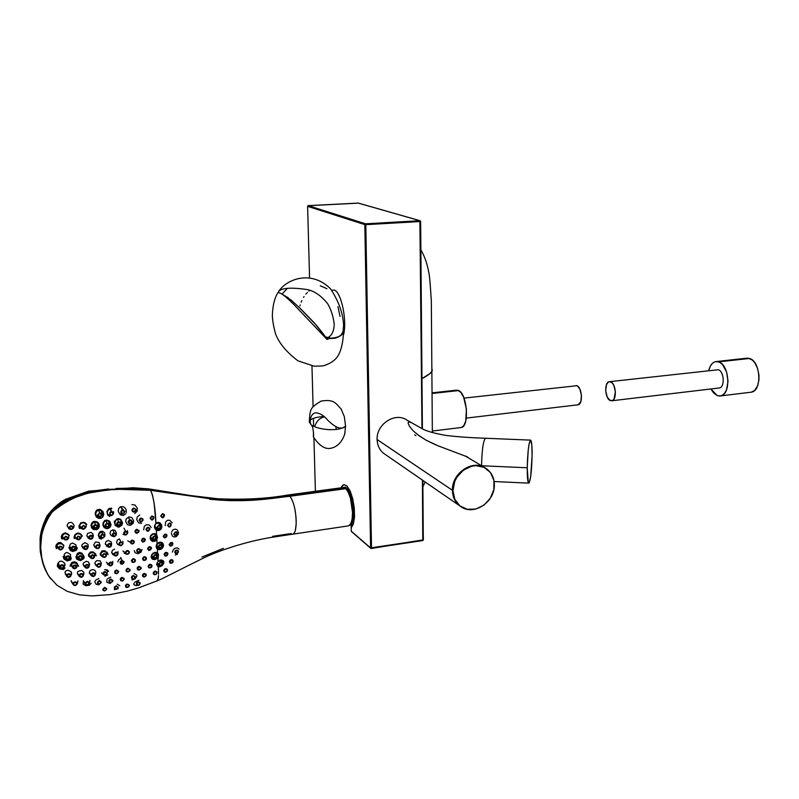 <?xml version="1.0" encoding="UTF-8"?>
<svg xmlns="http://www.w3.org/2000/svg" width="799" height="799" viewBox="0 0 799 799"><rect width="100%" height="100%" fill="white"/><g stroke="black" fill="none" stroke-linecap="round" stroke-linejoin="round"><path stroke-width="1.2" d="M83.356 582.032L83.136 584.099L85.853 585.727L89.398 585.198L91.156 583.23M98.836 578.556L95.66 580.074L94.781 581.902L96.1 584.269L99.026 584.818M110.811 577.148L107.575 578.586M106.866 579.485L106.886 582.251L110.242 583.48M131.995 579.964L135.231 578.796L136.929 576.059M136.789 575.14L133.972 573.572M50.836 578.995L47.521 574.091L43.925 566.111L41.768 557.752L40.679 547.355L40.839 539.974L42.187 531.375L44.804 523.525L48.32 517.053L52.914 511.25L58.756 505.997L70.652 498.966L88.02 493.133L108.924 489.817L127.291 489.048L150.602 490.346L152.539 495.16L154.197 503.899L155.915 523.245L154.427 526.931L156.314 530.176L156.554 534.561L154.567 533.572L152.329 534.012L150.602 535.739L150.062 538.107L150.851 540.224L152.699 541.382L154.956 541.173L156.834 539.635L157.053 543.809L156.145 546.666L157.343 549.063L157.573 553.018L155.585 552.329L153.358 552.978L151.66 554.736L151.131 556.933L151.92 558.771L153.778 559.6L156.005 559.14L157.832 557.572L158.042 561.288L156.524 564.523L158.322 566.711L158.502 571.665M158.522 575.57L157.932 580.134L157.093 580.893L158.412 577.747M160.679 542.471L157.053 543.809L159.98 542.092L162.067 542.551L163.555 545.158L163.046 547.315L160.399 549.522L157.343 549.063L159.291 549.692L161.448 549.033L163.046 547.315L163.555 545.158L162.846 543.24L161.078 542.151L158.871 542.381L157.053 543.809L156.834 539.635L157.593 537.527L156.554 534.561L156.314 530.176L158.482 530.636L160.599 529.627L161.837 527.45L161.668 524.893L159.141 522.496L155.915 523.245C155.276 507.665 153.508 496.698 150.602 490.336L150.731 490.356M168.479 492.893L220.234 500.154L230.721 500.663L252.744 500.274L289.867 496.269C293.413 501.013 295.52 509.043 296.199 520.349C296.259 528.578 295.181 533.133 292.983 534.012L293.153 533.942M158.542 574.111L158.352 567.36M159.351 566.791L160.449 566.561L158.322 566.711L158.362 566.082L160.699 565.732M162.487 565.312L163.755 563.335L162.487 565.312L160.449 566.561M163.895 562.266L163.106 560.578L161.228 559.939L163.675 561.337L163.755 563.335M160.11 560.109L158.042 561.278L161.228 559.939M157.972 559.979L158.532 554.596L157.573 553.018L156.185 552.728M293.962 533.293L294.881 531.675M295.43 529.947L296.189 523.754L295.93 516.194M295.4 512.029C294.202 504.708 292.354 499.445 289.867 496.269L345.847 488.668L348.264 492.314L350.391 498.027L352.509 512.289C352.459 520.399 351.22 524.903 348.783 525.812L271.46 537.357C245.742 541.512 217.857 551 203.905 557.852C173.243 572.813 164.524 577.887 157.613 580.663L138.686 587.844L127.45 591.1L109.912 594.636L91.985 595.914L79.66 594.885L67.256 591.37L56.929 585.208L48.809 576.189M349.453 525.452L350.931 523.425L352.169 518.731L352.509 512.289L350.391 498.027L347.955 491.695M345.677 488.688L346.456 488.868M346.636 489.328C352.339 494.671 355.455 519.09 350.641 524.014M345.847 488.668L289.857 496.259M289.717 496.289L252.744 500.274L230.721 500.663M220.374 500.164L209.688 499.235M168.389 492.913L150.791 490.326M136.429 489.258L119.241 489.188M113.059 489.497L94.632 491.735L81.728 494.831L70.652 498.966L62.212 503.56M49.129 515.874L43.655 526.431M41.888 532.713L40.679 547.355M40.769 549.332L40.849 550.531M41.478 556.024L42.137 559.62M44.404 567.45L48.449 575.64C36.824 553.757 38.032 532.573 52.065 512.099C71.111 496.359 92.654 488.738 116.714 489.248L150.522 490.296M49.198 576.778L49.798 577.617M272.609 536.339L291.056 533.562M201.967 557.053L223.36 548.334M161.947 543.05L162.597 543.809L161.278 542.651L157.233 543.959L156.474 546.896L157.493 548.593L160.309 548.943L162.626 546.816L162.936 545.817L161.168 542.601M162.936 545.817L162.966 545.078M156.664 552.509L158.522 554.596L157.832 557.572L157.333 557.213L157.982 555.615L156.904 553.377L154.187 552.828L151.73 555.065L151.84 557.962L154.447 558.98L157.333 557.213L157.832 557.572L154.886 559.53L152.749 559.34M156.854 564.653L157.723 561.817L156.824 563.704L157.793 566.531M151.73 539.465L150.562 538.975L151.98 540.154L154.267 540.034M156.264 537.517L156.974 537.807L155.975 535.34L154.417 533.992L155.625 536.469C153.847 535.809 152.769 536.459 152.389 538.426L150.372 537.467L152.389 538.426L153.468 539.924L156.274 538.196L153.468 539.924L152.389 538.426C152.769 536.459 153.847 535.809 155.625 536.469L156.304 537.757L155.425 539.245L154.077 539.695L153.038 538.906L153.907 536.828L155.276 536.808L155.985 537.917C154.856 536.159 153.837 536.339 152.939 538.456L152.619 538.476C153.678 535.969 154.886 535.759 156.234 537.837C154.886 535.759 153.678 535.969 152.619 538.476L152.939 538.456C154.067 540.204 155.086 540.034 155.985 537.917L156.234 537.837C155.176 540.334 153.977 540.543 152.619 538.476C153.977 540.543 155.176 540.334 156.234 537.837L156.274 538.196M156.424 539.245L156.834 539.635L155.995 540.543L153.788 541.462M152.869 540.933L154.736 540.683L156.354 539.335L156.984 536.708L156.085 534.851L156.684 535.68M155.096 528.309L155.925 529.437L155.106 529.008M154.636 528.029L154.497 525.782L155.555 523.914L154.716 526.311L155.925 529.437M161.398 528.598L159.6 530.306L156.314 530.176L159.56 529.777L161.358 526.841L160.01 523.595L157.992 522.866L155.915 523.245L158.022 522.376L160.18 522.985L161.668 524.903L161.827 527.45M152.699 541.382L152.04 541.163M152.469 533.942L155.645 533.902M156.085 534.851L153.228 534.032L150.771 536.059L150.621 539.125L152.769 540.913M156.554 534.561L157.583 537.527L156.834 539.635L156.354 539.335M162.936 544.768L162.597 543.809M157.493 548.593L156.734 548.424M156.324 547.605L156.204 545.687M156.524 544.718L157.053 543.809M157.982 555.615L157.573 553.008M162.587 564.204L163.256 561.737L162.267 560.469L160.17 560.279L158.042 561.278M156.974 564.993L157.902 565.932M108.664 571.365L107.406 569.957L104.679 569.617L106.447 569.807L108.055 571.085M104.859 576.249L107.765 574.91M65.059 567.889L63.151 568.998L59.526 568.029L58.127 566.281L58.327 563.605L57.688 563.545L57.318 566.321L59.595 568.938L63.431 569.507L65.059 567.889M70.741 565.432L72.859 563.105L75.306 563.005L77.413 564.224L78.632 566.291L76.994 563.485L74.627 562.636L71.201 563.694L70.142 565.562L70.102 566.231L70.741 565.432M120.699 558.421L118.711 559.819L117.803 561.927M175.321 555.035L177.378 554.256M179.016 548.973L177.438 547.914L175.351 548.104L173.493 549.432L172.354 552.089M134.242 550.541L135.061 552.688L138.017 553.777L141.014 552.179L142.012 549.462M100.344 555.045L101.453 552.548L103.59 551.49L106.487 552.239L108.125 554.546L107.186 552.329L103.77 551.15L100.604 553.018L100.344 555.045M88.499 556.084L89.628 553.627L91.805 552.648L94.172 553.108L96.349 555.844L95.401 553.607L91.945 552.319L88.719 554.087L88.499 556.084M82.726 554.466L83.765 557.402L81.588 559.869L78.052 559.51L76.404 556.673L75.845 556.823L76.874 559.35L80.569 560.668L83.765 558.701L84.235 556.983L83.096 554.856L79.84 553.447L76.674 555.445M76.684 555.405L79.051 553.308L81.318 553.467L83.026 554.776M71.351 557.942L69.373 560.139L67.086 560.279L65.009 559.17L63.82 556.374L63.171 556.484L63.97 559.03L67.186 560.908L70.622 559.939L71.351 557.942M56.989 548.334L56.639 545.577L58.277 543.749L61.363 543.749L63.96 545.617L62.042 543.729L58.177 543.28L56.499 544.429L55.79 546.136L56.339 548.673L56.989 548.334M76.934 547.395L75.865 550.052L73.618 550.97L71.201 550.351L69.383 547.445L68.784 547.585L70.522 550.621L72.919 551.5L76.314 550.231L77.293 548.214L76.934 547.395M171.346 533.233L172.394 536.119L174.212 537.018L176.269 536.648L178.377 534.092M178.577 532.953L177.358 529.947L175.211 529.098L172.983 529.897L171.575 531.974M172.145 522.846L169.658 520.229L167.371 520.329L165.623 521.927L165.203 525.642M151.171 527.48L149.143 524.903L145.967 524.873L144.279 526.411L143.72 529.817M101.703 539.055L99.565 537.907L98.667 535.35L99.326 533.412L102.482 531.365L99.216 532.863L98.237 535.15L99.485 538.496L101.703 539.055M74.776 538.296L75.226 535.18L77.123 533.802L79.501 533.842L82.367 536.189L80.869 534.102L77.393 533.263L74.587 535.18L74.027 537.377L74.237 538.486L74.776 538.296M62.552 539.055L61.992 536.648L63.67 534.072L65.977 533.662L69.333 535.45L67.346 533.662L63.63 533.502L62.002 534.791L61.313 536.698L61.703 538.866L62.552 539.055M79.98 528.469L79.61 525.323L81.258 523.225L83.436 522.756L86.841 524.394L84.804 522.586L80.979 522.756L78.921 525.942L79.281 528.249L79.98 528.469M94.961 529.507L92.354 527.53L91.685 524.434L93.853 522.117L95.51 521.897L97.738 522.936L98.906 526.481L97.738 528.588L95.55 529.517L96.739 529.677L98.686 528.159L99.456 525.722L98.706 523.275L96.769 521.677L93.703 521.617L91.775 523.125L91.006 525.552L91.715 528.019L93.653 529.617L95.55 529.517L93.153 528.848M92.564 528.349L91.655 526.791L91.675 524.464M106.856 528.678L104.419 527.24L103.241 524.414L104.14 521.927L107.046 520.109L104.779 520.728L103.161 522.646L102.891 525.263L104.15 527.55L106.327 528.638L108.055 528.539L110.122 527.2L111.101 524.833L109.763 521.268L107.046 520.109L110.112 522.606L110.592 524.883L109.723 526.97L106.856 528.678M108.265 520.928L106.966 520.638C104.389 521.098 103.151 522.356 103.241 524.414M118.492 519.14L120.629 520.019L121.907 522.166L121.638 524.653L119.041 527.11L121.907 525.163L122.517 522.706L120.799 519.42L118.622 518.601L117.783 518.641L118.492 519.14M119.46 519.34L116.724 518.97L114.487 521.757L115.156 525.452L118.202 527.16L118.931 526.711L116.075 525.882L114.786 523.505L115.815 520.199L117.763 519.17M128.959 516.903L126.192 518.951L125.673 521.457L127.431 524.703L130.327 525.382L133.143 523.365L133.673 520.868L131.865 517.602L128.959 516.903M139.745 514.995L137.198 517.093L136.749 519.59L138.537 522.816L141.533 523.445M114.297 589.702L118.192 588.603M119.79 585.717L117.163 584.159M138.996 580.214L134.851 582.161M134.172 583.05L133.823 583.959M133.862 584.758L136.419 585.707M134.721 513.517L137.198 511.19L137.378 508.444L135.071 505.088L131.915 504.578M120.629 514.636L119.021 512.818M126.342 512.588L125.952 508.983L123.555 506.706L120.269 506.816L118.612 508.643L118.252 511.52L120.469 514.906L123.366 515.435L125.793 513.787M109.773 516.524L107.555 514.176L107.406 511.35L109.263 509.023L111.85 508.873L111.53 508.114L108.764 508.623L106.916 511.4L107.605 515.075L109.773 516.524M98.377 518.331L96.22 516.114L95.66 513.487L97.228 510.651L100.344 510.211L100.524 509.602L99.376 509.343L97.148 509.992L95.51 512.009L95.201 514.266L96.359 516.983L98.377 518.331L100.864 518.351L102.891 516.923L103.78 514.326L102.961 511.51L100.524 509.602L100.344 510.211L103.131 513.178L103.071 515.735L101.693 517.562L98.377 518.331M77.024 584.309L77.932 580.873L77.024 583.62C75.885 585.947 74.587 586.086 73.138 584.029L73.448 584.039C74.657 585.777 75.755 585.667 76.734 583.699L76.125 584.938L74.197 585.138L73.498 583.59L74.497 582.551L75.975 582.601L77.024 583.62C75.585 581.562 74.287 581.702 73.138 584.029L71.091 580.603L73.228 584.698M77.173 583.48C76.125 581.472 74.766 581.362 73.089 583.18L72.969 583.929L73.089 583.18C74.766 581.362 76.125 581.472 77.173 583.48L75.156 585.557L73.138 584.029C74.587 586.086 75.885 585.947 77.024 583.62L77.173 583.48M70.622 576.369L70.861 575.36L69.363 577.068L67.226 576.329L68.155 574.371L69.653 574.431L70.412 575.55C69.183 573.772 68.085 573.882 67.116 575.879L66.896 576.558M65.278 573.822L66.637 575.779L64.939 572.134L65.838 570.836L68.055 570.256L71.261 571.884L71.471 574.281M70.861 575.36L71.71 573.043L70.861 575.36C70.032 573.442 68.724 573.203 66.956 574.641L66.637 575.779L66.956 574.641C68.724 573.203 70.032 573.442 70.861 575.36L68.414 577.447L66.806 575.869C67.945 573.502 69.253 573.372 70.712 575.48C69.253 573.372 67.945 573.502 66.806 575.869C68.265 577.967 69.573 577.837 70.712 575.48L70.861 575.36M67.116 575.879C68.334 577.657 69.443 577.547 70.412 575.55L70.712 575.48C69.573 577.837 68.265 577.967 66.806 575.869L67.116 575.879M63.75 567.68L64.13 566.441L62.102 568.269L60.344 566.93L61.903 565.293L63.66 566.631C62.422 564.813 61.323 564.913 60.344 566.93L60.135 567.62M58.167 563.675L59.875 566.831L58.257 562.766L59.865 561.268L62.052 561.248L64.739 563.275L64.679 565.922M64.13 566.441L65.079 564.364L64.13 566.441C63.491 564.673 62.282 564.304 60.494 565.332L59.875 566.831L60.494 565.332C62.282 564.304 63.491 564.673 64.13 566.441L64.02 567.2L61.343 568.489L60.045 566.92C61.183 564.533 62.492 564.414 63.97 566.561C62.492 564.414 61.183 564.533 60.045 566.92C61.513 569.068 62.821 568.948 63.97 566.561L64.13 566.441M58.597 564.933L58.187 563.814M60.344 566.93C61.583 568.748 62.692 568.648 63.66 566.631L63.97 566.561C62.821 568.948 61.513 569.068 60.045 566.92L60.344 566.93M62.102 549.332L62.781 547.734L60.754 549.572L59.366 549.063L59.036 547.705L61.064 546.536L62.312 547.894C61.064 546.017 59.955 546.116 58.986 548.184L58.946 549.163M63.74 545.747L63.001 548.094M57.638 547.365L56.829 545.427L58.517 548.114L56.819 545.108M57.158 543.799L58.587 542.611L60.724 542.541L63.55 545.018M62.781 547.734L59.725 546.176L58.517 548.114L59.725 546.176L62.781 547.734L62.592 548.683L59.346 549.522L58.677 548.184C59.825 545.737 61.133 545.617 62.612 547.834C61.133 545.617 59.825 545.737 58.677 548.184C60.155 550.391 61.473 550.281 62.612 547.834L62.781 547.734M58.986 548.184C60.225 550.062 61.333 549.962 62.312 547.894L62.612 547.834C61.473 550.281 60.155 550.391 58.677 548.184L58.986 548.184M69.583 558.831L69.992 557.532L67.975 559.38L66.217 558.022L67.775 556.354L69.533 557.702C68.305 555.864 67.196 555.964 66.217 558.022L66.157 558.96M64.789 557.103L64.25 554.296L65.937 552.688L67.256 552.489L70.532 554.476L70.382 557.303M64.1 555.395L65.738 557.942L64.1 555.395M69.992 557.532C69.433 555.804 68.265 555.395 66.487 556.304L65.738 557.942L66.487 556.304C68.265 555.395 69.433 555.804 69.992 557.532L69.893 558.271L66.716 559.42L65.908 558.022C67.056 555.585 68.364 555.465 69.843 557.642C68.364 555.465 67.056 555.585 65.908 558.022C67.386 560.189 68.694 560.069 69.843 557.642L69.992 557.532M66.217 558.022C67.456 559.869 68.564 559.759 69.533 557.702L69.843 557.642C68.694 560.069 67.386 560.189 65.908 558.022L66.217 558.022M77.563 564.404L76.684 566.771C75.535 569.178 74.237 569.317 72.769 567.18L73.079 567.19C74.307 568.998 75.406 568.878 76.384 566.841L74.826 568.508L73.079 567.19L74.637 565.522L76.384 566.841C75.156 565.033 74.057 565.153 73.079 567.19L72.769 567.18C73.917 564.773 75.226 564.643 76.684 566.771L76.684 566.771C75.226 564.643 73.917 564.773 72.769 567.18L71.001 564.663L72.999 568.079M70.951 563.944L71.79 562.526L74.137 561.717L76.494 562.566L77.413 563.824M76.584 567.699L76.834 566.661C76.015 564.733 74.716 564.484 72.939 565.912L72.599 567.1L72.939 565.912C74.716 564.484 76.015 564.733 76.834 566.661L77.303 565.852M71.52 566.082L70.931 564.793M73.808 568.658L72.769 567.18C74.237 569.317 75.535 569.178 76.684 566.771L73.808 568.658M77.853 574.391L77.323 573.063L77.853 571.495L81.538 570.406L83.825 572.244L83.326 575.17L81.838 576.898L79.71 576.189L80.649 574.211L82.127 574.261L82.886 575.38C81.668 573.602 80.579 573.722 79.6 575.739L79.401 576.479C81.029 577.757 82.327 577.467 83.296 575.6L83.805 573.812M77.323 572.963L79.111 575.64L77.323 572.963M83.326 575.17C82.207 573.083 80.829 573.023 79.191 574.97L79.111 575.64L79.191 574.97C80.829 573.023 82.207 573.083 83.326 575.17M83.176 575.3C81.738 573.213 80.439 573.352 79.291 575.729C80.439 573.352 81.738 573.213 83.176 575.3C82.027 577.677 80.739 577.817 79.291 575.729L79.6 575.739C80.809 577.507 81.907 577.387 82.886 575.38L83.176 575.3M89.348 583.66L88.999 583.24L87.451 584.878L86.102 584.439L85.793 583.17L86.791 582.121L88.26 582.161L88.999 583.24C87.81 581.512 86.721 581.642 85.733 583.63L85.243 583.52L85.603 584.439M83.306 580.653L85.243 583.52L83.306 580.653M89.428 583.03L89.957 580.354L89.428 583.03C88.05 580.863 86.652 580.963 85.243 583.3L85.243 583.3C86.652 580.963 88.05 580.863 89.428 583.03L87.381 585.128L85.423 583.62C86.582 581.273 87.87 581.123 89.288 583.16C87.87 581.123 86.582 581.273 85.423 583.62C86.851 585.657 88.14 585.507 89.288 583.16L89.428 583.03M85.733 583.63C86.931 585.357 88.02 585.228 88.999 583.24L89.288 583.16C88.14 585.507 86.851 585.657 85.423 583.62L85.733 583.63M104.699 587.884L106.367 589.093L105.758 590.301L104.319 590.701L103.151 589.492L104.699 587.884C102.671 589.083 102.711 590.022 104.819 590.701L104.819 590.91C102.322 590.121 102.282 589.013 104.679 587.575L102.981 590.291L104.819 590.93C107.216 589.482 107.166 588.364 104.679 587.575C107.166 588.364 107.216 589.482 104.819 590.91L104.819 590.701C106.856 589.502 106.806 588.553 104.699 587.884M106.756 588.983L104.629 587.315L106.766 588.903L104.819 590.91M101.283 582.441L99.196 580.673C101.713 581.502 101.773 582.641 99.366 584.089L99.366 583.869C101.403 582.661 101.353 581.692 99.226 580.983L100.914 582.231L100.304 583.47L98.856 583.859L97.678 582.621L99.226 580.983C97.188 582.191 97.238 583.16 99.366 583.869L99.366 584.089C96.839 583.26 96.789 582.121 99.196 580.673L99.196 580.673C96.789 582.121 96.839 583.26 99.366 584.089L97.638 583.58M99.156 580.424L97.528 583.46L99.156 580.424L101.323 582.151L99.366 584.089C101.773 582.641 101.713 581.502 99.196 580.673L99.156 580.424M99.346 584.129L97.528 583.46M95.321 574.95L95.261 574.471C94.112 576.858 92.824 577.018 91.396 574.94L91.705 574.95C92.904 576.708 93.992 576.568 94.971 574.551L93.423 576.219L91.705 574.95L93.253 573.283L94.971 574.551C93.773 572.793 92.684 572.923 91.705 574.95L91.396 574.94C92.544 572.553 93.833 572.394 95.261 574.471L95.261 574.471C93.833 572.394 92.544 572.553 91.396 574.94L89.278 572.414L90.227 570.486L92.484 569.577L94.741 570.156L95.79 571.904L95.391 574.351C93.843 572.104 92.454 572.274 91.206 574.861L91.705 575.949M89.528 573.422L89.278 572.414L91.206 574.861C92.454 572.274 93.843 572.104 95.391 574.351L95.79 571.904M91.236 575.1L91.396 574.94C92.824 577.018 94.112 576.858 95.261 574.471L95.391 574.601C94.582 576.538 93.313 576.948 91.575 575.809L91.236 575.1M88.949 566.891L88.659 566.271L87.111 567.949L85.483 567.1L86.422 565.093L87.9 565.143L88.659 566.271C87.441 564.474 86.352 564.603 85.373 566.651L85.423 567.709M83.855 566.002L83.066 564.264L84.874 566.561L83.066 564.264L83.266 563.175L86.192 561.278L88.519 561.957L89.458 564.923M89.089 566.082L89.608 563.874L89.089 566.082C87.84 563.894 86.442 563.904 84.904 566.111L84.904 566.111C86.442 563.904 87.84 563.894 89.089 566.082L85.603 567.859L85.064 566.641C86.212 564.224 87.51 564.074 88.949 566.191C87.51 564.074 86.212 564.224 85.064 566.641C86.512 568.758 87.81 568.608 88.949 566.191L89.089 566.082M85.373 566.651C86.592 568.439 87.68 568.319 88.659 566.271L88.949 566.191C87.81 568.608 86.512 568.758 85.064 566.641L85.373 566.651M82.217 558.341L82.467 557.283L81.418 558.761L79.96 559.12L78.721 557.812L80.28 556.114L82.027 557.452C80.799 555.625 79.7 555.744 78.721 557.812L78.831 558.94M76.544 555.844L77.313 553.417L79.6 552.439L82.007 553.238L83.016 554.766M76.614 555.685L78.232 557.732L76.614 555.685M83.066 554.965L82.826 556.683M77.423 557.442L76.554 555.884M82.467 557.283C81.688 555.355 80.409 555.085 78.622 556.454L78.232 557.732L78.622 556.454C80.409 555.085 81.688 555.355 82.467 557.283L81.997 558.651L80.589 559.43L79.031 559.1L78.412 557.802C79.56 555.365 80.859 555.225 82.327 557.382C80.859 555.225 79.56 555.365 78.412 557.802C79.87 559.969 81.178 559.829 82.327 557.382L82.467 557.283M78.721 557.812C79.95 559.64 81.049 559.52 82.027 557.452L82.327 557.382C81.178 559.829 79.87 559.969 78.412 557.802L78.721 557.812M75.076 548.104L73.518 549.802L71.76 548.434L73.318 546.736L75.076 548.104C73.838 546.236 72.729 546.346 71.76 548.434L71.451 548.434C72.589 545.967 73.907 545.837 75.376 548.044L75.076 548.104M70.672 548.344L69.613 546.256L71.271 548.364L72.25 546.536L73.758 546.196L75.256 547.115L75.436 548.653L76.295 546.156L75.525 547.944L74.876 546.666L73.138 546.206L71.271 548.364L69.613 546.256L70.342 544.059L72.599 543.03L75.925 544.868L75.785 547.964M76.155 547.225L73.828 550.072L72.01 549.702L71.451 548.434C72.929 550.631 74.237 550.501 75.376 548.044L75.376 548.044C73.907 545.837 72.589 545.967 71.451 548.434L71.94 549.652M67.366 539.715L68.215 537.967L66.197 539.814L64.809 539.295L64.479 537.927L65.987 536.708L67.755 538.107C66.507 536.219 65.398 536.319 64.429 538.416L64.729 539.744M68.984 535.55L68.205 538.666M67.885 538.935L67.336 539.255M64.849 539.335L64.329 539.115M63.56 538.596L62.262 535.63M62.991 533.842L65.418 532.823L68.364 534.331M68.215 537.967L65.478 536.269L63.95 538.356L65.478 536.269L68.215 537.967L68.035 538.916L64.439 539.475L64.12 538.416C65.268 535.939 66.577 535.819 68.055 538.047C66.577 535.819 65.268 535.939 64.12 538.416C65.598 540.643 66.916 540.524 68.055 538.047L68.215 537.967M72.809 527.63L71.251 529.347L69.483 527.949L71.041 526.231L72.809 527.63C71.56 525.722 70.462 525.832 69.483 527.949L69.173 527.949C70.312 525.452 71.63 525.333 73.109 527.58L73.109 527.58C71.97 530.077 70.662 530.206 69.173 527.949L69.483 527.949C70.731 529.857 71.83 529.747 72.809 527.63M69.523 529.068L67.226 526.132L69.173 527.949C70.662 530.206 71.97 530.077 73.109 527.58L74.107 526.022L73.258 527.5C71.66 525.063 70.242 525.203 69.004 527.909L67.226 526.132L67.276 524.743L68.684 522.756L71.241 522.396L72.539 523.025L74.057 525.462L73.039 528.539M69.004 527.909L69.663 529.208L69.004 527.909M73.778 527.54L73.079 528.469L69.663 529.208L68.564 528.479M81.118 534.881L81.438 536.149L79.71 539.265L77.773 539.465L77.044 537.787L78.552 536.558L80.309 537.937C79.071 536.059 77.962 536.179 76.994 538.286L77.113 539.465L80.669 538.486L81.438 536.149L80.549 538.466M76.384 538.916L74.756 536.159M75.316 534.281L77.883 532.933L80.05 533.612M80.749 537.787L77.863 536.179L76.504 538.226L77.863 536.179L80.749 537.787M80.609 537.877C79.131 535.66 77.823 535.799 76.684 538.286C77.823 535.799 79.131 535.66 80.609 537.877C79.471 540.364 78.162 540.504 76.684 538.286L76.994 538.286C78.242 540.164 79.341 540.044 80.309 537.937L80.609 537.877M87.56 548.484L87.82 547.385L85.843 549.263L84.095 547.914L85.643 546.196L87.391 547.545C86.162 545.697 85.064 545.817 84.095 547.914L83.685 548.304L84.484 549.283M83.136 548.204L81.907 546.496L81.977 544.688L84.884 542.611L88.05 544.369L88.09 546.985M81.808 545.977L83.595 547.844L81.808 545.977M87.82 547.385C87.151 545.527 85.922 545.198 84.135 546.376L83.595 547.844L84.135 546.376C85.922 545.198 87.151 545.527 87.82 547.385L87.381 548.733L85.962 549.562L84.394 549.223L83.785 547.914C84.924 545.437 86.222 545.298 87.69 547.475C86.222 545.298 84.924 545.437 83.785 547.914C85.243 550.092 86.552 549.952 87.69 547.475L87.82 547.385M84.095 547.914C85.323 549.762 86.422 549.642 87.391 547.545L87.69 547.475C86.552 549.952 85.243 550.092 83.785 547.914L84.095 547.914M94.452 557.243L94.572 556.444C93.004 554.116 91.605 554.286 90.367 556.943L88.649 555.105L90.876 557.013C92.085 558.831 93.183 558.701 94.152 556.623L92.604 558.331L90.876 557.013L92.414 555.305L94.152 556.623C92.934 554.806 91.845 554.935 90.876 557.013L90.557 557.013C91.705 554.556 92.994 554.406 94.442 556.553L94.851 555.445M94.781 553.527L94.562 556.763C93.833 558.621 92.604 559.06 90.886 558.072L90.367 556.943L91.146 558.281M89.628 556.983L88.569 555.415M88.509 554.406L90.317 552.039L92.804 551.839L94.312 552.778M90.557 557.013C92.005 559.16 93.303 559 94.442 556.553C93.303 559 92.005 559.16 90.557 557.013M101.014 565.362L99.575 566.781L98.107 566.751L97.358 565.632L97.967 564.324L99.865 564.094L100.614 565.223C99.426 563.435 98.337 563.575 97.358 565.632L97.538 566.821M95.84 565.293L94.871 563.415L96.849 565.552L94.871 563.415L95.081 562.306L96.759 560.628L100.245 560.898L101.253 563.495M101.024 565.023L101.313 562.776L101.024 565.023C99.485 562.746 98.087 562.925 96.849 565.552C98.087 562.925 99.485 562.746 101.024 565.023L101.024 565.223C100.354 567.16 99.116 567.64 97.338 566.641L97.049 565.632C98.187 563.205 99.475 563.035 100.904 565.143C99.475 563.035 98.187 563.205 97.049 565.632C98.477 567.729 99.755 567.57 100.904 565.143L101.024 565.023M97.358 565.632C98.557 567.41 99.645 567.27 100.614 565.223L100.904 565.143C99.755 567.57 98.477 567.729 97.049 565.632L97.358 565.632M105.069 572.064L106.417 572.503L106.716 573.782L104.719 574.98L103.53 573.732L105.069 572.064C103.041 573.302 103.091 574.281 105.228 574.99L105.228 575.22C102.701 574.391 102.642 573.233 105.039 571.754L104.989 571.505C103.131 572.134 102.632 573.203 103.471 574.701L105.218 575.25C107.625 573.742 107.565 572.583 105.039 571.754C107.565 572.583 107.625 573.742 105.228 575.22L105.228 574.99C107.256 573.752 107.206 572.773 105.069 572.064M107.146 573.492L104.989 571.505L107.166 573.193L105.228 575.22M112.929 580.833L110.841 579.285C113.338 580.084 113.388 581.223 111.001 582.691L111.011 582.471C113.029 581.233 112.989 580.274 110.871 579.595L112.549 580.813L111.94 582.062L110.502 582.471L109.333 581.253L110.871 579.595C108.854 580.833 108.904 581.792 111.011 582.471L109.773 582.551L111.001 582.691C108.514 581.892 108.454 580.763 110.841 579.285C108.454 580.763 108.514 581.892 111.001 582.691C113.388 581.223 113.338 580.084 110.841 579.285L109.014 580.284L109.393 582.311M109.773 582.551L108.824 581.143L109.872 579.365L110.791 579.035L112.929 580.583L111.001 582.711L109.253 582.171M116.175 586.326L117.483 586.726L117.753 587.944L115.785 589.143L114.706 587.515L116.175 586.326C114.167 587.555 114.197 588.493 116.284 589.133L114.686 588.983L116.235 589.362C113.818 588.593 113.768 587.485 116.145 586.017C113.768 587.485 113.818 588.593 116.274 589.342L116.274 589.342C118.642 587.884 118.602 586.776 116.145 586.017L114.327 586.985L114.527 588.833L114.327 586.985L116.145 586.017C118.602 586.776 118.642 587.884 116.274 589.342L116.284 589.133C118.292 587.904 118.252 586.965 116.175 586.326M118.192 587.385L116.085 585.757L118.182 587.185L116.274 589.362L118.182 587.185M114.686 588.983L116.255 589.382M129.358 585.337L126.661 584.099L125.413 585.487L125.942 587.185M126.342 587.405L127.421 587.505L125.803 587.065L125.413 585.487L127.361 584.159C125.014 585.657 125.053 586.766 127.48 587.485L127.48 587.485C129.818 585.987 129.778 584.888 127.361 584.159L129.338 585.178L128.899 586.656L127.47 587.495M124.304 578.945L122.257 577.617C124.714 578.386 124.764 579.515 122.407 581.013L122.417 580.793C124.414 579.535 124.364 578.576 122.287 577.927L123.935 579.125L123.336 580.374L121.917 580.793L120.769 579.595L122.287 577.927C120.289 579.185 120.329 580.144 122.417 580.793L122.407 581.013C119.94 580.254 119.89 579.115 122.257 577.617L122.257 577.617C119.89 579.115 119.94 580.254 122.407 581.013L120.899 580.733M122.187 577.367C120.319 578.057 119.84 579.135 120.729 580.593C119.84 579.135 120.319 578.057 122.187 577.367L124.284 578.746L122.397 581.033C124.764 579.515 124.714 578.386 122.257 577.617L122.187 577.367M120.729 580.593L122.407 581.013M116.644 570.546L118.322 571.784L117.723 573.053L116.294 573.472L115.176 571.774L116.644 570.546C114.637 571.814 114.686 572.783 116.794 573.472L116.794 573.702C114.297 572.893 114.237 571.744 116.614 570.236L116.614 570.236C119.101 571.045 119.161 572.194 116.794 573.702L116.794 573.472C118.811 572.204 118.751 571.235 116.644 570.546M112.699 563.964L112.749 561.377L112.599 563.764C111.46 566.201 110.182 566.371 108.774 564.284L109.093 564.284C110.272 566.052 111.351 565.902 112.319 563.844L110.791 565.552L109.093 564.284L110.622 562.576L112.319 563.844C111.141 562.077 110.062 562.226 109.093 564.284L108.774 564.284C109.922 561.857 111.191 561.677 112.599 563.764L112.599 563.764C111.191 561.677 109.922 561.857 108.774 564.284L106.417 562.186L109.393 565.562M112.749 561.397L112.709 563.665C111.191 561.387 109.813 561.577 108.574 564.214C109.813 561.577 111.191 561.387 112.709 563.645L112.709 563.665C112.21 565.662 111.021 566.241 109.153 565.382L108.774 564.284C110.182 566.371 111.46 566.201 112.599 563.764L112.709 563.645C111.8 565.872 110.612 566.441 109.153 565.382L107.246 563.934M106.367 555.744L104.969 556.993L103.121 556.683L102.801 555.345L103.79 554.246L105.258 554.276L105.997 555.415C104.799 553.607 103.72 553.747 102.751 555.834L103.161 557.203M100.474 554.146L102.232 555.764L100.474 554.146M106.267 552.079L106.547 553.817M101.523 556.044L100.364 554.686M100.185 553.797L101.982 550.93L104.429 550.661L105.738 551.38M106.407 555.235C104.859 552.928 103.471 553.108 102.232 555.764C103.471 553.108 104.859 552.928 106.407 555.235L106.407 555.355C105.868 557.283 104.679 557.832 102.861 556.993L102.432 555.834C103.57 553.377 104.859 553.208 106.287 555.335C104.859 553.208 103.57 553.377 102.432 555.834C103.87 557.962 105.148 557.802 106.287 555.335L106.407 555.235M102.751 555.834C103.95 557.632 105.039 557.492 105.997 555.415L106.287 555.335C105.148 557.802 103.87 557.962 102.432 555.834L102.751 555.834M99.785 546.756L98.357 548.124L96.879 548.074L96.12 546.925L96.719 545.597L98.637 545.377L99.396 546.526C98.177 544.688 97.079 544.828 96.12 546.925L96.689 548.404M95.231 547.465L93.653 545.038L95.461 542.022L99.026 542.381L100.005 545.497M93.653 545.128L95.61 546.866L93.653 545.128M99.805 546.356C98.237 544.009 96.839 544.179 95.61 546.866C96.839 544.179 98.237 544.009 99.805 546.356L99.805 546.616C99.206 548.454 98.037 548.963 96.289 548.154L95.81 546.925C96.939 544.449 98.227 544.289 99.675 546.456C98.227 544.289 96.939 544.449 95.81 546.925C97.258 549.093 98.547 548.943 99.675 546.456L99.805 546.356M96.12 546.925C97.338 548.763 98.427 548.623 99.396 546.526L99.675 546.456C98.547 548.943 97.258 549.093 95.81 546.925L96.12 546.925M92.624 538.156L92.774 537.108C91.645 539.605 90.347 539.744 88.879 537.547L89.188 537.537C90.427 539.405 91.515 539.275 92.484 537.168L90.936 538.896L89.188 537.537L90.726 535.809L92.484 537.168C91.246 535.3 90.147 535.42 89.188 537.537L88.879 537.547C90.007 535.05 91.306 534.901 92.774 537.108L92.774 537.108C91.306 534.901 90.007 535.05 88.879 537.547L86.811 535.879L87.49 533.492L90.916 532.374L92.934 533.902L92.904 537.018L91.755 535.43L89.668 535.63L88.689 537.497L90.007 539.135M88.709 538.426L86.811 535.879L88.689 537.497L90.547 535.29L92.025 535.57L92.904 537.018L93.353 535.32L93.084 536.798M92.904 537.018L92.334 538.536L90.916 539.235L89.438 538.846L88.879 537.547C90.347 539.744 91.645 539.605 92.774 537.108L92.904 537.018M85.543 527.839L85.203 527.22L83.655 528.958L82.017 528.049L82.936 525.962L84.434 526.032L85.203 527.22C83.965 525.333 82.866 525.442 81.898 527.57L82.247 528.968L83.226 529.308M85.623 523.695L86.252 525.572L85.613 527.67M81.957 528.828L80.359 527.769L79.55 526.022L81.408 527.53L79.51 525.702M80.409 523.155L83.495 522.226M85.633 527.09L83.306 525.323L81.408 527.53L83.306 525.323L85.633 527.09L85.563 527.749L82.247 528.968L81.588 527.58C82.716 525.073 84.025 524.933 85.493 527.16C84.025 524.933 82.716 525.073 81.588 527.58C83.066 529.817 84.374 529.677 85.493 527.16L85.633 527.09M81.898 527.57C83.146 529.467 84.245 529.347 85.203 527.22L85.493 527.16C84.374 529.677 83.066 529.817 81.588 527.58L81.898 527.57M97.338 527.38L97.648 526.511L95.441 524.613C98.027 525.542 98.127 526.771 95.74 528.299L95.73 528.029C97.748 526.751 97.668 525.712 95.48 524.923L97.238 526.281L95.73 528.029L93.962 526.671L95.48 524.923C93.453 526.211 93.533 527.25 95.73 528.029L95.74 528.299C93.143 527.37 93.044 526.141 95.441 524.613L95.441 524.613C93.044 526.141 93.143 527.37 95.74 528.299L94.452 528.149C92.944 526.631 93.223 525.382 95.291 524.414C93.223 525.382 92.944 526.631 94.452 528.149L91.635 525.932M91.705 523.235L93.173 521.687L95.041 521.357M97.138 522.466L98.007 524.444L97.758 526.102M95.391 524.404L94.562 521.927L95.291 524.414L97.648 526.511L95.74 528.299C98.127 526.771 98.027 525.542 95.441 524.613L95.391 524.404M94.112 528.029L93.203 527.71M104.669 536.598L101.703 531.874L102.612 534.671L104.359 536.009L103.351 537.607L101.473 537.268L101.143 535.919L102.612 534.671C100.594 535.949 100.674 536.978 102.841 537.747L102.072 538.047M98.537 533.962L100.205 531.575L102.632 531.285L104.579 532.803L104.889 535.08M102.532 534.131C100.434 535 100.075 536.219 101.463 537.797C100.075 536.219 100.434 535 102.532 534.131L104.769 536.029L102.851 538.007C100.284 537.098 100.195 535.889 102.582 534.351C100.195 535.889 100.284 537.098 102.851 538.007C105.238 536.469 105.148 535.26 102.582 534.351L102.532 534.131M100.674 537.437L98.667 535.45M102.841 537.747C104.869 536.459 104.789 535.44 102.612 534.671L102.582 534.351C105.148 535.26 105.238 536.469 102.851 538.007L102.841 537.747M107.026 546.316L105.238 543.929L107.376 545.577C108.594 542.881 109.972 542.701 111.53 545.028L111.421 545.128C110.302 547.615 109.024 547.784 107.585 545.627L107.895 545.627C109.103 547.445 110.182 547.295 111.141 545.198L109.613 546.935L107.895 545.627L109.423 543.879L111.141 545.198C109.932 543.37 108.854 543.52 107.895 545.627L107.585 545.627C108.704 543.14 109.982 542.97 111.421 545.128L111.421 545.128C109.982 542.97 108.704 543.14 107.585 545.627L105.238 543.929L105.967 541.622L108.105 540.424L111.221 541.892L111.53 545.028C109.972 542.701 108.594 542.881 107.376 545.577L108.604 547.155M111.6 543.19L111.53 545.058C111.131 546.975 110.012 547.595 108.165 546.935L107.585 545.627C109.024 547.784 110.302 547.615 111.421 545.128L111.58 543.68M117.992 553.987L115.595 555.655L114.397 554.386L114.996 553.068L116.424 552.658L117.613 553.937C116.434 552.149 115.356 552.299 114.397 554.386L114.936 555.814M117.922 551.57L117.992 553.747C117.593 555.704 116.464 556.324 114.597 555.625L113.877 554.326C115.046 551.68 116.414 551.47 117.992 553.677C116.414 551.47 115.046 551.68 113.877 554.326L114.087 554.386C115.495 556.504 116.764 556.324 117.892 553.857C116.484 551.749 115.206 551.919 114.087 554.386C115.206 551.919 116.484 551.749 117.892 553.857L117.922 551.68L117.992 553.747C117.593 555.695 116.454 556.324 114.597 555.625L112.729 554.506L111.64 552.528L113.877 554.326L111.64 552.528L112.439 550.311L114.607 549.153M114.397 554.386C115.585 556.174 116.654 556.024 117.613 553.937L117.892 553.857C116.764 556.324 115.495 556.504 114.087 554.386L114.397 554.386M124.175 562.106L122.017 560.429L123.455 561.407L123.745 562.696L122.786 563.794L121.328 563.794L120.669 562.226L122.127 560.978C120.12 562.266 120.18 563.255 122.287 563.944L121.009 564.044M122.017 560.429L121.208 558.531L122.017 560.429C120.06 561.208 119.63 562.356 120.739 563.874C119.63 562.356 120.06 561.208 122.017 560.429L124.155 561.867L122.277 564.174C119.79 563.365 119.72 562.196 122.087 560.668C119.72 562.196 119.79 563.365 122.277 564.174C124.644 562.646 124.574 561.477 122.087 560.668L122.017 560.429M121.098 558.291L120.739 557.442L121.098 558.291M122.287 563.944C124.284 562.656 124.235 561.667 122.127 560.978L122.087 560.668C124.574 561.477 124.644 562.646 122.277 564.174L122.287 563.944M130.007 569.777L127.9 568.259L129.318 569.218L129.598 570.486L128.639 571.575L127.191 571.585L126.552 570.047L128 568.808C126.012 570.096 126.062 571.065 128.15 571.724L126.791 571.784M126.572 571.635L128.14 571.954C130.477 570.426 130.427 569.278 127.97 568.498C125.623 570.027 125.673 571.185 128.14 571.954C125.673 571.185 125.623 570.027 127.97 568.498L127.9 568.259C125.972 569.028 125.523 570.146 126.572 571.635C125.523 570.146 125.972 569.028 127.9 568.259L129.987 569.587L128.12 571.984M128.15 571.724C130.127 570.446 130.087 569.467 128 568.808L127.97 568.498C130.427 569.278 130.477 570.426 128.14 571.954L128.15 571.724M135.43 576.848L133.363 575.48L134.771 576.409L135.041 577.657L134.082 578.736L132.654 578.766L132.035 577.258L133.473 576.029C131.505 577.307 131.545 578.266 133.593 578.885L132.185 578.905M133.363 575.48C131.475 576.229 131.016 577.327 131.995 578.776C131.016 577.327 131.475 576.229 133.363 575.48L135.411 576.698L133.573 579.125C131.156 578.376 131.106 577.248 133.433 575.719C131.106 577.248 131.156 578.376 133.583 579.105C135.91 577.587 135.86 576.459 133.433 575.719L133.363 575.48M133.543 579.155L133.593 578.885C135.56 577.607 135.52 576.648 133.473 576.029L133.433 575.719C135.86 576.459 135.91 577.587 133.583 579.105M140.254 583.04L138.237 581.802L139.625 582.711L139.885 583.929L138.926 584.998L137.528 585.038L136.919 583.58L138.357 582.351C136.399 583.63 136.429 584.568 138.447 585.148L137.618 585.387L138.367 585.387M138.387 585.397L138.427 585.357C136.04 584.678 136.01 583.57 138.317 582.052C136.01 583.57 136.04 584.678 138.427 585.357L139.575 584.778L140.234 582.92L138.237 581.802C136.389 582.541 135.92 583.62 136.839 585.018L136.989 585.138M137.618 585.387L136.839 585.018C135.92 583.62 136.389 582.541 138.237 581.802L138.317 582.052C140.704 582.741 140.734 583.839 138.427 585.357C140.734 583.839 140.704 582.741 138.317 582.052L138.357 582.351C140.374 582.94 140.404 583.869 138.447 585.148L138.427 585.357M144.459 577.038L143.031 576.738C141.982 575.32 142.412 574.201 144.319 573.382L144.399 573.632C146.786 574.331 146.826 575.45 144.529 576.998L144.549 576.778C146.497 575.48 146.457 574.531 144.439 573.932L146.037 575.09L145.448 576.339L144.07 576.798L142.961 575.62L144.439 573.932C142.502 575.23 142.542 576.179 144.549 576.778L144.529 576.998C142.152 576.299 142.102 575.18 144.399 573.632L144.399 573.632C142.102 575.18 142.152 576.299 144.529 576.998L146.297 574.451L144.319 573.382C142.412 574.201 141.982 575.32 143.031 576.738L143.231 576.868M141.083 567.63L139.116 566.581C141.533 567.32 141.583 568.469 139.276 570.017L139.286 569.787C141.243 568.489 141.203 567.52 139.156 566.881L140.774 568.079L140.195 569.347L138.796 569.797L137.718 568.139L139.156 566.881C137.198 568.189 137.238 569.158 139.286 569.787L139.276 570.017C136.849 569.278 136.799 568.129 139.116 566.581L139.116 566.581C136.799 568.129 136.849 569.278 139.276 570.017L138.037 569.917M139.036 566.341C137.088 567.17 136.679 568.309 137.788 569.767C136.679 568.309 137.088 567.17 139.036 566.341L141.053 567.5L139.256 570.047C141.583 568.469 141.533 567.32 139.116 566.581L139.036 566.341M137.788 569.767L139.276 570.017M132.115 562.146C134.222 562.646 135.331 562.007 135.421 560.229C135.011 562.116 133.912 562.756 132.115 562.146L131.605 560.928C132.974 562.975 134.212 562.776 135.331 560.329L135.371 559.899C133.723 558.022 132.394 558.341 131.386 560.858C132.394 558.341 133.723 558.022 135.371 559.899L135.331 560.329C134.212 562.776 132.974 562.975 131.605 560.928L131.925 560.918C133.063 562.646 134.112 562.486 135.071 560.419L133.573 562.146L132.025 561.367L132.944 559.33L134.362 559.32L135.071 560.419C133.932 558.681 132.884 558.841 131.925 560.918L131.605 560.928C132.734 558.481 133.972 558.281 135.331 560.329L135.331 560.329C133.972 558.281 132.734 558.481 131.605 560.928L132.414 562.306M124.085 552.998L126.112 554.027C128.15 554.516 129.238 553.867 129.378 552.069L129.378 552.059C129.009 553.947 127.92 554.596 126.112 554.027L125.523 552.738C126.921 554.826 128.17 554.636 129.288 552.169C127.89 550.072 126.641 550.261 125.523 552.738C126.641 550.261 127.89 550.072 129.288 552.169L129.348 551.809C127.7 549.812 126.352 550.102 125.313 552.678L122.886 550.95L125.313 552.678C126.352 550.102 127.7 549.812 129.348 551.809L128.429 553.567L127.021 553.987L125.952 553.178L126.102 551.779L127.84 550.98L129.019 552.249C127.85 550.471 126.791 550.631 125.843 552.728L126.472 554.196M125.843 552.728C127.011 554.496 128.07 554.336 129.019 552.249L129.288 552.169C128.17 554.636 126.921 554.826 125.523 552.738L125.843 552.728M123.036 543.58L121.158 545.377C123.156 544.079 123.086 543.07 120.959 542.341L122.557 543.18L122.087 544.948L120.19 545.218L119.46 544.079L120.919 542.032C118.562 543.58 118.642 544.778 121.158 545.627L120.269 545.647M117.693 544.449L116.594 542.431L117.323 540.124L119.45 538.906L120.849 541.802C118.771 542.711 118.422 543.929 119.81 545.457C118.422 543.929 118.771 542.711 120.849 541.802L119.45 538.906M121.019 545.637L120.519 545.337L121.019 545.637M122.816 541.303L123.006 543.29L120.849 541.802L123.006 543.29L121.118 545.697M121.158 545.627C123.505 544.079 123.426 542.881 120.919 542.032C123.426 542.881 123.505 544.079 121.158 545.627M114.267 533.253L115.995 534.571L114.497 536.319L112.769 535L114.267 533.253C112.269 534.551 112.349 535.57 114.497 536.319L114.497 536.578C111.96 535.7 111.87 534.481 114.227 532.943L114.227 532.943C116.774 533.822 116.864 535.03 114.497 536.578L114.497 536.319C116.494 535.02 116.424 534.002 114.267 533.253M109.393 525.033L107.156 523.145L106.087 520.728L107.256 523.665L108.994 525.013L107.995 526.621L106.507 526.591L105.798 524.933L107.256 523.665C105.248 524.963 105.328 525.992 107.495 526.761L106.357 526.96C104.739 525.572 104.929 524.314 106.906 523.195C104.929 524.314 104.739 525.572 106.357 526.96L104.279 526.171L103.261 524.853M103.001 523.095L104.639 520.529L106.507 520.129M107.156 523.145L109.393 524.943L107.505 527.03C104.939 526.122 104.839 524.893 107.216 523.355C104.839 524.893 104.939 526.122 107.505 527.03C109.872 525.482 109.773 524.264 107.216 523.355L107.156 523.145M108.394 520.988L109.453 524.134M107.495 526.761C109.503 525.472 109.423 524.434 107.256 523.665L107.216 523.355C109.773 524.264 109.872 525.482 107.505 527.03L107.495 526.761M100.974 510.481L102.232 513.717L100.065 516.813C102.432 515.275 102.332 514.037 99.755 513.118C97.378 514.656 97.488 515.884 100.065 516.813C97.488 515.884 97.378 514.656 99.755 513.118L97.868 514.416L100.494 512.958L101.962 514.946L99.705 512.908L98.527 510.102L99.785 513.417L101.553 514.796L100.554 516.404L99.066 516.364L98.337 514.686L99.785 513.417C97.788 514.716 97.877 515.755 100.055 516.544L99.096 516.823L97.868 514.416L99.096 516.823L97.967 516.673L95.68 514.446M99.156 516.843L97.967 516.673M95.54 511.929L96.599 510.221L98.057 509.532M102.232 513.717L102.002 514.746M101.962 514.946L100.045 516.913L99.096 516.823M100.055 516.544C102.062 515.255 101.972 514.216 99.785 513.417L99.755 513.118C102.332 514.037 102.432 515.275 100.065 516.813L100.055 516.544M113.508 513.887L109.843 508.803L111.421 512.049L113.168 513.407L112.18 515.025L110.322 514.686L110.172 512.868L111.421 512.049C109.443 513.357 109.523 514.396 111.69 515.165L112.02 515.465M110.731 515.475L108.394 514.826L107.416 513.747M111.321 511.55L109.833 512.419L110.841 515.485L111.66 515.535L110.841 515.485L109.833 512.419L112.449 511.71L113.548 513.228L111.69 515.435C109.143 514.526 109.034 513.298 111.381 511.75C109.034 513.298 109.143 514.526 111.69 515.435C114.037 513.887 113.937 512.658 111.381 511.75L111.321 511.55M111.69 515.165C113.668 513.867 113.588 512.828 111.421 512.049L111.381 511.75C113.937 512.658 114.037 513.887 111.69 515.435L111.69 515.165M118.781 522.146L120.509 523.485L119.031 525.243L117.303 523.904L118.781 522.146C116.804 523.455 116.884 524.484 119.031 525.243L119.031 525.502C116.494 524.613 116.394 523.395 118.741 521.837L118.741 521.837C121.268 522.726 121.368 523.954 119.031 525.502L119.031 525.243C121.009 523.934 120.929 522.906 118.781 522.146M125.713 531.625L127.411 532.933L126.851 534.251L125.423 534.681L124.225 533.372L125.713 531.625C123.735 532.933 123.805 533.952 125.932 534.681L124.774 534.881L125.922 534.94C123.416 534.082 123.336 532.873 125.663 531.315C123.336 532.873 123.416 534.082 125.922 534.94C128.259 533.382 128.17 532.174 125.663 531.315L125.593 531.095C123.436 532.114 123.166 533.382 124.774 534.881C123.166 533.382 123.436 532.114 125.593 531.095L123.975 528.219L125.663 531.315C128.17 532.174 128.259 533.382 125.922 534.94L125.932 534.681C127.9 533.372 127.83 532.354 125.713 531.625M127.77 532.743L125.593 531.095L127.73 532.474L125.892 535.02L123.036 534.361M131.236 543.779L133.403 543.56L134.322 541.712L133.823 543.16L132.444 543.949L131.236 543.779L130.497 542.371C131.895 544.489 133.143 544.299 134.232 541.802L134.262 541.342C132.564 539.445 131.236 539.774 130.277 542.321C131.236 539.774 132.564 539.445 134.262 541.342L134.232 541.802C133.143 544.299 131.895 544.489 130.497 542.371L130.816 542.361C131.985 544.149 133.043 543.989 133.972 541.872L132.484 543.63L130.816 542.361L132.294 540.603L133.972 541.872C132.794 540.084 131.745 540.244 130.816 542.361L130.497 542.371C131.585 539.884 132.834 539.685 134.232 541.802L134.232 541.802C132.834 539.685 131.585 539.884 130.497 542.371L127.76 540.823M140.514 549.932L138.736 552.139L137.188 551.35L137.338 549.952L139.056 549.143L140.215 550.391C139.066 548.633 138.027 548.803 137.088 550.891L137.788 552.389M140.484 549.782C138.786 547.994 137.478 548.354 136.549 550.851C137.478 548.354 138.786 547.994 140.484 549.782L140.215 551.42L138.926 552.379L137.418 552.239L136.769 550.911C137.877 548.434 139.106 548.234 140.474 550.311C139.106 548.234 137.877 548.434 136.769 550.911C138.137 552.978 139.376 552.778 140.474 550.311L140.554 550.211C140.504 551.909 139.465 552.578 137.418 552.239M137.088 550.891C138.237 552.648 139.276 552.479 140.215 550.391L140.474 550.311C139.376 552.778 138.137 552.978 136.769 550.911L137.088 550.891M146.417 557.892L144.659 560.179L143.141 559.42L143.301 558.052L145.009 557.223L146.137 558.441C145.028 556.723 143.99 556.893 143.041 558.97L143.59 560.389M146.387 557.782C144.699 556.094 143.411 556.474 142.502 558.92C143.411 556.474 144.699 556.094 146.387 557.782L146.107 559.47L144.799 560.419L143.291 560.249L142.731 558.98C143.84 556.533 145.058 556.324 146.397 558.361C145.058 556.324 143.84 556.533 142.731 558.98C144.06 561.018 145.288 560.808 146.397 558.361L146.467 558.251C146.437 559.949 145.378 560.608 143.291 560.249M143.041 558.97C144.16 560.688 145.198 560.518 146.137 558.441L146.397 558.361C145.288 560.808 144.06 561.018 142.731 558.98L143.041 558.97M151.94 565.342L150.212 567.689L148.964 567.32L148.694 566.042L150.582 564.773L151.69 565.962C150.602 564.284 149.583 564.464 148.634 566.511L148.085 566.461L149.063 567.859M151.91 565.253C150.252 563.665 148.974 564.064 148.085 566.461C148.974 564.064 150.252 563.665 151.91 565.253L151.041 567.57L148.804 567.729L148.314 566.531C149.433 564.104 150.641 563.884 151.94 565.872C150.641 563.884 149.433 564.104 148.314 566.531C149.613 568.508 150.821 568.299 151.94 565.872L152.01 565.782C151.94 567.48 150.881 568.129 148.804 567.729M157.043 572.553L156.145 574.052L154.796 574.501L153.718 573.352L154.317 572.074L156.085 571.744L156.744 572.773C155.685 571.135 154.686 571.325 153.718 573.352L153.178 573.283L154.047 574.621M155.226 574.731L153.837 574.501L153.178 573.283C154.057 570.945 155.316 570.526 156.944 572.034C155.316 570.526 154.057 570.945 153.178 573.283L153.408 573.362C154.537 570.975 155.735 570.746 156.984 572.683C155.735 570.746 154.537 570.975 153.408 573.362C154.656 575.3 155.855 575.07 156.984 572.683L157.023 572.344M156.524 573.932L157.043 572.613L156.524 573.932M153.718 573.352C154.766 574.99 155.775 574.801 156.744 572.773L156.984 572.683C155.855 575.07 154.656 575.3 153.408 573.362L153.718 573.352M165.663 572.234L164.384 572.054L163.685 570.806C164.454 568.568 165.663 568.079 167.301 569.357C165.663 568.079 164.454 568.568 163.685 570.806L163.925 570.886C165.143 572.803 166.312 572.563 167.43 570.176C166.212 568.259 165.043 568.489 163.925 570.886C165.043 568.489 166.212 568.259 167.43 570.176L167.301 569.357L166.601 571.545L164.874 571.884L164.294 570.406L165.233 569.307L166.562 569.248L167.191 570.266C166.172 568.638 165.183 568.838 164.234 570.866L163.685 570.806L164.604 572.164M167.211 571.065L167.47 570.116L167.211 571.065M167.48 570.087L167.48 570.077C167.44 571.704 166.412 572.354 164.384 572.054M164.234 570.866C165.253 572.493 166.242 572.294 167.191 570.266L167.43 570.176C166.312 572.563 165.143 572.803 163.925 570.886L164.234 570.866M156.924 564.274L161.408 565.502L162.626 563.605C161.518 566.022 160.339 566.251 159.071 564.284L159.391 564.274C160.449 565.932 161.458 565.742 162.387 563.694L160.939 565.422L159.48 564.703L159.65 563.355L160.839 562.536L162.387 563.694C161.328 562.027 160.319 562.216 159.391 564.274L159.071 564.284C160.18 561.857 161.368 561.637 162.626 563.605L162.626 563.605C161.368 561.637 160.18 561.857 159.071 564.284L157.013 563.075L159.86 565.642M162.567 562.925L162.547 562.866C160.889 561.437 159.65 561.887 158.831 564.224C159.65 561.887 160.889 561.437 162.547 562.866M159.61 565.522L159.071 564.284C160.339 566.251 161.518 566.022 162.626 563.605L162.686 563.515C162.616 565.173 161.588 565.842 159.61 565.522M157.004 556.324L155.555 558.072L154.067 557.322L154.227 555.954L155.425 555.125L157.004 556.324C155.915 554.616 154.896 554.796 153.967 556.873L153.658 556.893C154.746 554.436 155.955 554.226 157.253 556.234L157.253 556.234C156.155 558.691 154.956 558.91 153.658 556.893L153.967 556.873C155.066 558.581 156.075 558.401 157.004 556.324M155.975 552.678L157.183 555.535C155.495 554.017 154.237 554.456 153.418 556.833L151.52 555.695L154.567 558.311M156.844 555.035L157.113 555.645L156.844 555.035M152.01 557.243L154.267 558.191C156.204 558.511 157.223 557.832 157.323 556.144L156.794 557.562L154.267 558.191L153.658 556.893C154.956 558.91 156.155 558.691 157.253 556.234L157.183 555.535M151.44 547.715L150.961 549.322L149.753 550.141L148.484 549.742L148.195 548.434L150.082 547.145L151.211 548.384C150.092 546.636 149.063 546.816 148.145 548.913L148.884 550.421M151.41 547.635C149.693 546.037 148.424 546.456 147.595 548.873C148.424 546.456 149.693 546.037 151.41 547.635L151.54 548.214L148.524 550.301L147.825 548.933C148.914 546.456 150.122 546.246 151.47 548.304C150.122 546.246 148.914 546.456 147.825 548.933C149.173 550.99 150.382 550.781 151.47 548.304L148.524 550.301M148.145 548.913C149.263 550.651 150.292 550.481 151.211 548.384L151.47 548.304C150.382 550.781 149.173 550.99 147.825 548.933L148.145 548.913M145.338 539.375L143.61 541.732L142.082 540.933L142.222 539.535L143.92 538.706L145.078 539.964C143.92 538.196 142.891 538.366 141.972 540.474L142.901 542.062M145.298 539.265C143.56 537.587 142.272 537.977 141.433 540.444C142.272 537.977 143.56 537.587 145.298 539.265L142.462 541.932L141.653 540.494C142.731 537.997 143.96 537.797 145.338 539.894C143.96 537.797 142.731 537.997 141.653 540.494C143.031 542.591 144.259 542.391 145.338 539.894L142.462 541.932M141.972 540.474C143.131 542.251 144.16 542.082 145.078 539.964L145.338 539.894C144.259 542.391 143.031 542.591 141.653 540.494L141.972 540.474M136.939 529.817L138.617 531.105L137.148 532.873L135.48 531.575L136.939 529.817C134.991 531.135 135.061 532.154 137.148 532.873L137.148 533.123C134.671 532.284 134.592 531.075 136.889 529.507L136.889 529.507C139.356 530.346 139.445 531.555 137.148 533.123L137.148 532.873C139.096 531.545 139.026 530.536 136.939 529.817M138.906 530.606L136.809 529.298C134.641 530.386 134.402 531.655 136.09 533.113L137.108 533.203M136.809 529.298L138.856 530.456L137.148 533.123C139.445 531.555 139.356 530.346 136.889 529.507L136.809 529.298M130.097 520.429L131.795 521.747L130.327 523.515L128.629 522.196L130.097 520.429C128.14 521.747 128.22 522.776 130.327 523.515L129.398 523.804C127.55 522.366 127.74 521.068 129.967 519.919C127.74 521.068 127.55 522.366 129.398 523.804L130.327 523.774C127.83 522.906 127.74 521.687 130.047 520.119C127.74 521.687 127.83 522.906 130.327 523.774C132.634 522.206 132.544 520.988 130.047 520.119L128.419 517.572L130.047 520.119C132.544 520.988 132.634 522.206 130.327 523.774L130.327 523.515C132.284 522.196 132.205 521.168 130.097 520.429M132.115 521.387L131.166 520.109L129.967 519.919L132.065 521.178L130.287 523.864C132.135 522.796 132.734 521.897 132.065 521.178M124.884 511.62L120.889 507.205L122.796 510.421L124.514 511.769L123.545 513.387L122.087 513.357L121.378 511.7L122.796 510.421C120.839 511.73 120.929 512.768 123.056 513.527L123.266 513.847M122.686 509.922L121.618 510.381C120.379 511.899 120.609 513.068 122.307 513.877L123.016 513.897L122.307 513.877C120.609 513.068 120.379 511.899 121.618 510.381L122.686 509.922L124.824 511.29L123.056 513.797C120.539 512.908 120.439 511.68 122.756 510.122C120.439 511.68 120.539 512.908 123.056 513.797C125.373 512.239 125.273 511.01 122.756 510.122L122.686 509.922M123.056 513.527C125.024 512.219 124.934 511.19 122.796 510.421L122.756 510.122C125.273 511.01 125.373 512.239 123.056 513.797L123.056 513.527M135.87 509.323L133.793 508.074L135.251 509.033L135.58 510.391L134.661 511.52L133.223 511.5L132.524 509.852L133.922 508.573C131.995 509.892 132.075 510.921 134.182 511.67L134.312 511.999M133.793 508.074L133.053 508.324C131.485 509.872 131.625 511.11 133.503 512.029L134.122 512.039L133.503 512.029C131.625 511.11 131.485 509.872 133.053 508.324L135.82 509.183L134.172 511.929C131.695 511.05 131.595 509.832 133.872 508.274C131.595 509.832 131.695 511.05 134.172 511.929C136.449 510.371 136.349 509.153 133.872 508.274L133.793 508.074M134.182 511.67C136.11 510.351 136.02 509.323 133.922 508.573L133.872 508.274C136.349 509.153 136.449 510.371 134.172 511.929L134.182 511.67M141.183 518.531L142.492 518.98L142.811 520.319L140.914 521.597L139.735 520.289L141.183 518.531C139.246 519.849 139.326 520.878 141.413 521.597L141.403 521.857C138.946 521.008 138.856 519.799 141.123 518.221L141.123 518.221C143.58 519.08 143.67 520.289 141.403 521.857L141.413 521.597C143.341 520.279 143.261 519.26 141.183 518.531M143.041 519.1L141.403 521.857C143.67 520.289 143.58 519.08 141.123 518.221L141.043 518.022C138.816 519.23 138.656 520.529 140.554 521.917L141.353 521.957L143.021 519.06L141.043 518.022L143.021 519.06M149.922 528.958L148.644 530.746L147.246 530.756L146.567 529.148L147.485 528.009L148.884 527.999L149.603 529.118C148.444 527.33 147.416 527.5 146.527 529.637L147.705 531.265M149.793 528.379L149.763 528.319C147.985 526.751 146.726 527.19 145.977 529.617C146.726 527.19 147.985 526.751 149.763 528.319L149.892 528.698M149.852 529.048C148.474 526.941 147.256 527.14 146.207 529.657C147.256 527.14 148.474 526.941 149.852 529.048L147.186 531.175L146.207 529.657C147.595 531.764 148.814 531.565 149.852 529.048M147.186 531.175L149.932 528.978L149.763 528.319M156.145 537.118L156.304 537.757L153.468 539.924L151.201 539.325M162.147 545.397L161.768 547.175L160.579 548.004L159.341 547.625L159.051 546.316L160.439 545.028L162.017 546.236C160.919 544.509 159.91 544.698 159.001 546.796L159.78 548.314M156.474 545.757L158.442 546.766L156.474 545.757M157.343 547.535L156.554 547.205M160.589 542.451L161.008 543.07M160.969 543.01L161.817 544.938C160.05 544.089 158.931 544.698 158.442 546.766C158.931 544.698 160.05 544.089 161.817 544.938L162.257 546.156C160.939 544.119 159.75 544.339 158.681 546.816C159.75 544.339 160.939 544.119 162.257 546.156C161.188 548.633 160 548.853 158.681 546.816C160 548.853 161.188 548.633 162.257 546.156L162.017 546.236C161.108 548.344 160.1 548.523 159.001 546.796L158.442 546.766L159.42 548.204L156.904 547.395M162.317 546.097L161.947 547.325L159.42 548.204L162.317 546.077M167.79 553.188L167.42 554.995L166.242 555.814L165.013 555.455L164.744 554.176L166.122 552.888L167.67 554.067C166.601 552.379 165.613 552.568 164.694 554.646L165.323 556.094M167.77 553.168L167.54 552.828C165.802 551.929 164.674 552.518 164.135 554.606C164.674 552.518 165.802 551.929 167.54 552.828L167.91 553.977C166.641 551.979 165.463 552.209 164.384 554.666C165.463 552.209 166.641 551.979 167.91 553.977C166.831 556.434 165.653 556.663 164.384 554.666C165.653 556.663 166.831 556.434 167.91 553.977L167.67 554.067C166.751 556.144 165.763 556.334 164.694 554.646L164.135 554.606L165.023 555.984L167.97 553.897M167.96 553.927L167.061 555.685L165.023 555.984M172.864 562.146L173.143 561.068L171.435 563.015L169.927 561.877L171.366 560.139L172.874 561.278C171.845 559.62 170.866 559.819 169.927 561.877L169.378 561.837L170.437 563.265M172.095 562.965L170.187 563.155L169.618 561.897C170.846 563.844 172.015 563.615 173.103 561.188C171.875 559.23 170.716 559.47 169.618 561.897C170.716 559.47 171.875 559.23 173.103 561.188L172.764 560.069C171.076 559.17 169.947 559.759 169.378 561.837C169.947 559.759 171.076 559.17 172.764 560.069L173.143 561.068M173.153 561.108L173.153 561.098C173.203 562.616 172.214 563.305 170.187 563.155M169.927 561.877C170.966 563.535 171.945 563.335 172.874 561.278L173.103 561.188C172.015 563.615 170.846 563.844 169.618 561.897L169.927 561.877M178.417 551.51L178.187 550.711L177.907 552.638L176.299 553.497L175.241 552.319L175.8 551.01L177.508 550.661L178.157 551.71C177.108 550.042 176.14 550.241 175.241 552.319L175.89 553.767M178.187 550.711L177.738 550.251C176.08 549.732 175.051 550.411 174.681 552.289C175.051 550.411 176.08 549.732 177.738 550.251L178.107 552.688M178.377 551.62C177.138 549.642 175.99 549.882 174.931 552.339C175.99 549.882 177.138 549.642 178.377 551.62L175.6 553.677L174.931 552.339C176.17 554.316 177.318 554.077 178.377 551.62C177.318 554.077 176.17 554.316 174.931 552.339L175.241 552.319C176.279 553.987 177.248 553.787 178.157 551.71L178.377 551.62M177.668 553.218L175.6 553.677M172.904 543.849L172.224 545.457L170.127 545.987L169.108 544.538L172.065 542.431L172.664 543L172.065 542.431L169.358 544.588C170.646 546.606 171.805 546.376 172.854 543.899C171.565 541.882 170.407 542.112 169.358 544.588C170.407 542.112 171.565 541.882 172.854 543.899L172.664 543L172.065 545.308L170.337 545.637L169.718 544.089L171.076 542.791L172.624 543.979C171.545 542.271 170.557 542.471 169.668 544.568L170.467 546.077M170.127 545.987L172.904 543.829L172.664 543M169.668 544.568C170.746 546.276 171.735 546.077 172.624 543.979L172.854 543.899C171.805 546.376 170.646 546.606 169.358 544.588L169.668 544.568M166.741 534.761L166.671 536.768L164.264 537.777L163.146 536.279L165.892 534.072L166.741 534.771L165.892 534.072L163.386 536.319C164.714 538.376 165.892 538.146 166.931 535.65C165.603 533.592 164.424 533.822 163.386 536.319C164.424 533.822 165.603 533.592 166.931 535.65L166.741 534.771L166.142 537.068L164.394 537.387L163.745 535.809L165.103 534.511L166.691 535.73C165.573 533.992 164.584 534.171 163.695 536.289L164.674 537.857M163.695 536.289C164.814 538.037 165.812 537.847 166.691 535.73L166.931 535.65C165.892 538.146 164.714 538.376 163.386 536.319L163.695 536.289M160.689 526.871L158.062 529.078L156.804 527.52L159.201 525.223L160.449 526.062L159.201 525.223L157.043 527.56C158.412 529.647 159.6 529.437 160.629 526.921L160.449 526.062L160.629 526.921C159.6 529.437 158.412 529.647 157.043 527.56L157.363 527.53C158.512 529.298 159.52 529.118 160.379 526.99L158.981 528.778L157.473 527.989L158.302 525.902L159.66 525.872L160.379 526.99C159.231 525.223 158.222 525.402 157.363 527.53L157.043 527.56C158.072 525.043 159.261 524.823 160.629 526.921L160.629 526.921C159.261 524.823 158.072 525.043 157.043 527.56L154.716 526.701L158.542 529.148M158.292 522.876L160.689 526.841C160 528.918 159.121 529.667 158.062 529.078L155.176 528.429M156.484 528.828L155.885 528.738M153.987 517.612L151.47 519.859C152.389 520.429 153.228 519.67 153.987 517.602L151.93 515.944L150.302 518.271C151.7 520.389 152.909 520.189 153.917 517.662C152.519 515.535 151.321 515.745 150.302 518.271C151.321 515.745 152.519 515.535 153.917 517.662L153.758 516.833L153.138 519.08L151.351 519.37L150.661 517.752L152.03 516.454L153.668 517.732C152.499 515.934 151.48 516.104 150.621 518.241L152.05 519.889M151.47 519.859L150.072 518.241L151.93 515.944L153.758 516.833M150.621 518.241C151.79 520.039 152.809 519.869 153.668 517.732L153.917 517.662C152.909 520.189 151.7 520.389 150.302 518.271L150.621 518.241M164.534 515.345L162.127 517.602L160.699 516.004L162.497 513.697L164.224 514.426L162.497 513.697L160.939 516.024C162.317 518.122 163.495 517.912 164.474 515.385C163.106 513.288 161.927 513.497 160.939 516.024C161.927 513.497 163.106 513.288 164.474 515.385L164.224 514.426L163.715 516.803L161.967 517.113L161.288 515.505L162.626 514.206L164.244 515.455C163.086 513.677 162.087 513.857 161.248 515.994L162.646 517.622M162.127 517.602C163.016 518.142 163.815 517.382 164.534 515.325L164.204 514.396M161.248 515.994C162.407 517.772 163.405 517.592 164.244 515.455L164.474 515.385C163.495 517.912 162.317 518.122 160.939 516.024L161.248 515.994M171.226 524.563L170.916 523.675L170.417 526.072L168.679 526.391L168.02 524.813L168.909 523.655L170.247 523.625L170.946 524.733C169.827 522.975 168.839 523.165 167.98 525.293L169.148 526.891M170.916 523.675L169.618 522.965L167.43 525.293L169.618 522.965L170.916 523.675M171.176 524.653C169.837 522.586 168.669 522.806 167.67 525.323C168.669 522.806 169.837 522.586 171.176 524.653L170.956 525.752L168.709 526.841L167.67 525.323C169.008 527.39 170.177 527.17 171.176 524.653C170.177 527.17 169.008 527.39 167.67 525.323L167.98 525.293C169.098 527.04 170.087 526.851 170.946 524.733L171.176 524.653M177.168 532.384L176.939 534.831L174.881 535.53L173.723 534.032L176.209 531.744L177.178 532.394L176.209 531.744L173.972 534.062C175.271 536.099 176.429 535.869 177.438 533.372C176.14 531.335 174.981 531.565 173.972 534.062C174.981 531.565 176.14 531.335 177.438 533.372L177.178 532.394L176.679 534.791L174.961 535.12L174.322 533.552L175.66 532.254L177.208 533.452C176.12 531.725 175.141 531.924 174.282 534.042L175.251 535.6M174.282 534.042C175.371 535.759 176.349 535.57 177.208 533.452L177.438 533.372C176.429 535.869 175.271 536.099 173.972 534.062L174.282 534.042M118.681 525.522L120.859 523.145L118.671 521.627L117.363 519.26L118.671 521.627C116.454 522.716 116.235 524.004 118.002 525.492L118.681 525.522M118.002 525.492L114.856 523.874M114.357 522.556L114.417 521.108M112.329 536.119L111.161 535.57L109.992 533.432L110.691 531.035L112.819 529.817L114.167 532.723C112.04 533.672 111.73 534.911 113.238 536.459L114.457 536.658L116.374 534.351L114.167 532.723L112.819 529.817L115.146 530.436L116.344 533.083M116.554 569.997C114.656 570.696 114.177 571.794 115.126 573.292L116.744 573.742L118.691 571.495L116.554 569.997M122.167 561.757L121.678 563.025L122.247 563.165M127.391 584.469L125.932 585.677L127.001 587.285L128.949 586.067L128.689 584.848L127.391 584.469M349.363 494.871C351.67 498.356 352.978 503.39 353.288 509.962L353.048 514.296L353.657 510.062L350.771 497.377M353.408 518.811L352.389 520.169L353.408 518.811M347.984 491.755L349.902 492.913L348.574 491.884M51.256 513.038L56.369 507.844L63.041 502.951L69.163 499.605M345.068 488.279L288.958 495.45L344.858 487.879L345.128 488.708M116.155 488.449L126.641 488.209L116.155 488.449L116.304 489.268L116.155 488.449M59.106 504.449L55.59 507.255L62.202 502.341L70.672 497.837L81.688 493.822L94.372 490.836L108.434 488.978M52.964 509.742L48.999 514.416M43.615 524.244L41.268 532.294L43.306 525.053L46.192 518.781L50.367 512.648L55.59 507.255M40.18 546.376L40.839 554.087L40.14 543.38L41.268 532.294M44.055 566.851L46.102 571.425M148.654 488.868L149.912 489.507L139.745 488.618M287.221 495.1L288.958 495.45L289.218 496.299L288.958 495.45L271.84 497.627L272.069 498.456L271.83 497.627L286.821 495.74M226.067 499.685L245.043 499.794L271.84 497.627M213.742 498.866L219.735 499.335M150.132 490.256L150.032 489.517L155.046 490.137L149.912 489.507L150.012 490.236M287.8 495.02L342.931 487.56L344.858 487.879M344.339 487.62L343.26 487.49M220.314 500.114C250.766 501.882 267.485 498.976 289.777 496.219L345.667 488.559M155.046 490.137L202.307 497.607M126.641 488.209L149.912 489.507M70.102 499.155L61.713 503.799M45.992 571.185L42.697 562.826L40.839 554.087M610.286 400.579L607.22 397.043L605.692 390.831L606.411 384.808L608.269 382.132L609.877 381.682L612.394 383.15L613.832 385.398L615.38 391.68L614.121 398.871L612.763 400.399L610.286 400.579L611.894 400.768C617.078 400.159 616.089 383.62 610.736 381.892L609.208 381.722C604.014 382.331 604.953 398.701 610.286 400.579M609.647 381.672L718.341 369.737C724.184 371.325 725.033 387.295 719.34 387.964L718.83 388.024M748.154 358.162L752.278 359.999L754.755 362.676L757.592 368.399L758.97 375.28L758.94 379.934L757.472 386.137L754.576 390.481L751.4 392.169C762.286 390.881 760.728 361.248 749.542 358.461L746.436 358.232L716.513 361.528M717.252 395.615L719.949 396.014L722.526 395.135L724.773 393.028L726.521 389.852L728.029 381.273L726.571 371.935L722.596 364.654L720.019 362.496L717.302 361.557L714.656 361.897L712.269 363.485L710.301 366.192L708.743 370.496C710.041 365.373 712.328 362.416 715.624 361.627L718.671 361.867L749.542 358.461L718.671 361.867C729.597 364.724 731.235 394.656 720.608 395.914L717.252 395.615L710.92 388.973L713.377 392.728L717.252 395.615M578.216 404.763L580.783 401.747L581.472 395.615L579.944 389.273L577.747 386.217L576.099 385.498M463.989 398.112L576.928 385.707C582.111 387.485 583.16 404.194 578.136 404.783L577.697 404.833M432.339 392.828L456.319 390.182L458.686 390.551C467.235 394.027 469.552 426.546 461.373 427.485L463.71 425.777L465.737 421.143L466.446 409.328L463.67 397.283L460.803 392.339L457.617 390.172M458.686 390.551L432.339 393.458L458.686 390.551M371.355 548.523L370.596 547.914L364.823 224.619L307.615 206.352L309.563 277.822L307.615 206.352L364.823 224.619L370.596 547.914L351.26 531.175L351.19 527.889L353.408 523.964L354.516 516.983L354.297 508.164L352.798 499.055L350.272 491.275L347.175 486.172L344.059 484.594L342.661 485.213L340.933 487.829L343.79 484.633L346.916 485.902L350.072 490.836L352.679 498.596L354.267 507.794L354.526 516.763L353.428 523.884L351.19 527.889L351.26 531.175L370.596 547.914L422.921 540.084L371.445 548.464M315.385 491.285L313.937 437.942L315.385 491.285M313.608 426.077L313.408 418.446L313.608 426.077M313.088 406.911L311.97 365.902L313.088 406.911M370.596 547.914L371.515 548.034L365.523 223.82L419.884 220.704L365.523 223.82L308.244 205.633L358.192 203.086L419.884 220.704L420.184 221.533L365.802 224.669L371.515 548.034L423.35 539.874L422.411 480.089L422.771 540.563L370.816 548.374M423.3 539.774L422.841 480.389M423.27 539.974L422.861 540.474M351.001 523.914L352.069 523.754L351.001 523.914M370.786 548.354L351.31 531.415M432.179 369.458L432.079 371.086L430.531 373.173L421.972 378.616C427.305 375.949 430.711 373.313 432.189 370.716L432.179 369.458M307.695 206.002L308.244 205.633L365.523 223.82L364.823 224.619L420.184 221.533L421.962 428.634L419.884 220.704L420.574 221.403M422.401 428.833L420.634 221.433L420.094 220.724L358.551 203.186M420.574 221.483L421.972 384.918M364.823 224.619L365.523 223.82L365.802 224.669L364.823 224.619M358.441 203.126L307.925 205.743M351.72 524.424L351.19 527.889L351.131 525.223L352.978 521.108L353.747 514.376L352.359 500.743L348.344 489.927L345.478 487.1L343.041 487.53M344.049 487.5L346.786 487.989M481.657 465.757L527.23 467.785C527.21 477.043 527.68 482.157 528.668 483.125C530.496 481.278 531.645 472.109 532.104 455.63C532.144 446.321 531.665 441.158 530.656 440.129C528.838 441.887 527.7 451.105 527.23 467.785L481.657 465.757M481.557 465.687C481.977 449.128 483.355 439.979 485.662 438.261L530.466 440.119M527.23 467.785L528.209 450.197L529.138 443.715L530.646 440.119L531.774 444.723L532.104 455.63L530.726 476.314L529.238 482.746L528.299 482.626L527.23 467.785M435.645 444.823L425.957 440.129L417.018 434.227M408.209 422.371L408.778 421.842L410.776 422.481L408.788 421.812L408.139 423.31L409.458 426.276L413.153 430.771L418.776 435.565L425.957 440.139L437.952 445.762L465.807 456.299L485.383 468.024C472.758 459.045 451.685 473.128 452.434 490.296C452.604 497.108 455.15 502.361 460.064 506.057C455.15 502.361 452.604 497.108 452.434 490.296L377.108 439.53L452.434 490.306C451.685 473.138 472.758 459.045 485.383 468.024M415.81 435.605L414.721 434.926M460.564 506.406C473.258 516.364 494.941 502.301 494.341 484.823C494.162 477.522 491.365 472.049 485.952 468.384C473.238 459.365 452.264 473.447 452.953 490.656C453.163 497.507 455.7 502.761 460.564 506.406L384.219 453.742C379.745 450.396 377.378 445.662 377.108 439.53C376.279 424.129 395.175 411.835 406.871 420.074L422.252 428.763C426.836 431.28 434.896 433.527 446.431 435.495C458.286 436.873 471.37 437.792 485.662 438.261M452.953 490.656L452.434 490.296L452.953 490.656L454.741 481.467L456.918 477.173L463.37 470.172L471.62 466.236L475.954 465.647L484.134 467.365L490.476 472.579L493.912 480.369L493.882 489.397L490.396 498.107L484.054 505.048L475.924 509.013L467.395 509.333L459.914 505.907L454.791 499.305L452.953 490.656M341.093 408.948L344.349 416.718L345.558 426.177C341.792 430.112 335.84 428.114 327.72 420.184C324.274 415.929 320.449 413.463 316.254 412.793C310.631 412.713 309.023 421.672 311.24 424.888L309.253 422.062C310.252 408.389 309.952 408.089 321.078 401.088C334.112 399.021 335.49 403.016 341.423 409.408M310.152 420.284C312.179 418.247 316.823 416.978 324.104 416.489M313.468 432.369L313.388 437.003C313.777 438.941 313.837 426.886 311.24 424.888C318.511 429.992 338.506 431.919 345.558 426.177L344.679 434.316M336.399 429.482L335.83 427.046M324.604 416.958C319.97 417.647 316.674 420.843 314.716 426.546M278.212 292.434L278.412 291.845C281.058 287.89 290.756 287.141 307.505 289.618C314.776 291.255 321.508 295.97 327.69 303.75C331.235 309.882 333.413 316.803 334.222 324.504C333.862 332.244 331.136 336.858 326.022 338.347C338.506 338.377 344.379 335.37 343.63 329.318L343.49 326.451L342.981 331.905L341.253 334.711L338.546 336.878L335.061 338.217L328.689 338.636C327.47 339.655 326.581 339.555 326.022 338.347L293.453 304.079C284.754 295.43 279.5 291.725 277.712 292.953C274.576 298.077 272.799 305.358 272.369 314.786C272.379 319.7 273.408 325.942 275.445 333.543C278.771 342.821 286.252 351.91 297.897 360.798L314.227 366.212L322.746 365.922C327.7 364.664 331.955 362.376 335.51 359.061C340.554 353.837 343.26 343.93 343.63 329.318C343.999 316.234 339.675 302.791 330.656 288.968C311.42 269.473 286.242 279.071 278.412 291.845M329.647 337.617L325.672 337.078L314.047 322.616L300.584 308.764L291.236 300.164L282.876 294.691L288.349 297.877M298.516 306.756L316.454 325.333L323.335 333.972L324.434 336.529M325.672 337.937L325.672 337.078L329.468 337.617M309.922 290.317L308.883 291.106M307.345 292.514L305.927 294.062M304.059 296.569L303.52 297.408M301.802 300.664L301.153 302.172M300.214 304.898L299.935 305.917M320.289 285.772L326.961 288.729M337.947 306.686L340.004 316.374M331.755 290.307L332.754 290.207C339.925 287.48 347.505 318.082 343.63 334.601M324.923 337.088L325.243 336.499L324.923 337.088M348.843 525.792C352.589 521.977 353.977 517.003 353.018 510.891L352.079 502.731C350.811 498.466 352.119 498.157 346.446 488.858M154.447 534.002L154.976 534.131C151.57 533.852 150.142 535.56 150.681 539.265M155.605 524.064C154.696 524.643 154.557 526.122 155.196 528.519M158.821 522.965L156.055 523.615M157.253 543.959L156.724 547.655M156.714 552.938C152.969 552.988 151.271 554.526 151.61 557.542M162.267 560.469L158.172 561.387M107.665 570.556L104.699 569.627M58.007 564.214L58.307 563.625M70.781 565.213C72.519 562.436 74.806 562.196 77.643 564.513M100.344 554.965C101.753 551.38 103.8 550.471 106.487 552.239M88.519 555.695C89.828 552.459 91.955 551.769 94.901 553.637M56.799 545.148C59.675 542.911 61.922 543.01 63.53 545.447M98.667 535.35C99.126 533.143 100.384 531.954 102.432 531.804M74.786 536.059C76.125 533.482 78.122 532.983 80.779 534.561M62.292 535.55C63.86 533.153 65.977 533.003 68.644 535.1M79.61 525.323C80.889 522.796 82.706 522.117 85.074 523.295M96.879 522.316L94.881 521.887C93.014 522.057 91.895 523.135 91.525 525.133M114.786 523.505C114.367 521.487 115.366 520.039 117.783 519.17M107.266 512.868C107.575 509.622 108.994 508.254 111.52 508.773M95.66 513.487C96.11 511.03 97.618 509.932 100.205 510.171M77.922 581.432L77.143 583.949C75.865 585.817 74.547 586.047 73.178 584.628L71.341 581.592M71.66 573.822L70.801 575.949C69.543 577.687 68.225 577.867 66.846 576.479L65.218 573.712M64.959 565.392L64.02 567.2C62.322 568.888 61.014 568.998 60.085 567.53L58.527 564.813M63.501 547.375L62.592 548.683C61.223 550.211 59.965 550.311 58.816 548.983L57.448 547.105M70.712 556.663L69.893 558.271C68.424 560.019 67.146 560.209 66.047 558.811L64.639 556.893M77.503 565.312L76.784 567.22C75.366 568.988 74.067 569.238 72.899 567.949L71.381 565.902M79.401 576.479L77.743 574.241M83.296 575.6L83.925 573.362M89.957 580.733L89.418 583.33C88.2 585.327 86.901 585.667 85.523 584.339L83.635 581.792M104.799 590.95L106.766 588.903M101.323 582.151L99.356 584.129M95.79 572.254L95.391 574.601C94.402 576.648 93.133 577.058 91.575 575.809L89.798 573.822M89.588 564.414L89.069 566.461C88.22 568.339 86.951 568.698 85.273 567.55L83.665 565.792M83.046 556.064L82.427 557.812C81.508 559.58 80.25 559.889 78.642 558.751L77.183 557.193M70.382 548.034L73.079 550.121L75.436 548.653M68.824 537.807L68.035 538.916L64.399 539.435L63.171 538.206M73.079 528.469L69.663 529.208M81.298 537.218L80.669 538.486M75.865 538.526L77.113 539.465M88.319 546.286L87.79 547.864C86.911 549.592 85.693 549.982 84.155 549.033L82.746 547.884M94.981 554.886L94.562 556.763C93.633 558.701 92.404 559.13 90.886 558.072L89.318 556.723M101.313 563.055L101.024 565.223C100.085 567.32 98.856 567.789 97.338 566.641L95.59 565.063M107.326 570.746L107.166 573.193L105.208 575.27M101.533 572.883L103.471 574.701M112.929 580.583L110.991 582.731M125.803 587.065L127.46 587.515L129.338 585.178M124.284 578.746L122.377 581.053M106.587 553.347L106.407 555.355C105.718 557.392 104.539 557.942 102.861 556.993L101.153 555.774M100.115 544.888L99.805 546.616C99.076 548.533 97.907 549.043 96.289 548.154L94.761 547.155M93.323 536.009L92.884 537.447C92.215 539.135 91.066 539.605 89.438 538.846L88.1 538.067M86.112 526.641L85.563 527.749L82.247 528.968L81.099 528.419M97.997 525.203L95.72 528.389L94.452 528.149M104.979 534.421L104.769 536.029L102.831 538.087L100.005 537.128M106.507 546.047L108.165 546.935C110.012 547.595 111.141 546.975 111.53 545.058M120.739 563.874L122.257 564.234L124.155 561.867M129.987 569.587C130.627 570.067 129.997 570.876 128.11 572.004M131.995 578.776L133.553 579.145L135.411 576.698M136.839 585.018L138.407 585.397L140.234 582.92M143.031 576.738L144.499 577.048M141.053 567.5C141.693 568.129 141.083 568.988 139.236 570.067M118.002 544.648L121.128 545.697M109.503 523.435L109.393 524.943L107.475 527.12L106.357 526.96M109.573 515.395L111.66 515.535L113.548 513.228L113.538 511.73M127.401 530.586L127.73 532.474L125.892 535.02M153.837 574.501C155.955 574.88 157.033 574.241 157.043 572.583M161.398 560.189L162.547 562.876M138.856 530.456C139.525 531.245 138.936 532.154 137.098 533.203M124.824 511.29L123.026 513.897L120.889 513.827M135.82 509.183C136.519 510.072 135.96 511.02 134.122 512.039L133.503 512.029M164.264 537.777L166.981 535.58M170.906 523.665L171.226 524.593C170.626 526.601 169.787 527.35 168.709 526.841M174.881 535.53L177.488 533.313M120.859 523.145L120.679 521.457M116.324 532.593L116.374 534.351M111.64 535.869L113.238 536.459M352.339 520.389L353.158 520.279M348.464 491.675L349.273 491.565M43.096 564.114C39.241 548.454 40.33 551.989 40.07 538.975C40.459 532.314 42.836 524.553 47.181 515.695C53.233 508.074 59.306 502.621 65.418 499.315L88.669 491.125L133.153 487.73L148.424 488.868M287.211 495.1C267.455 498.666 244.374 499.884 217.977 498.786L191.111 495.62L148.984 488.928M345.348 487.979L343.52 487.47M46.012 571.225L43.446 565.173M719.34 387.964L611.894 400.768M751.4 392.169L720.608 395.914M466.316 418.097L578.136 404.783M432.369 431.021L461.373 427.485M422.771 540.563L423.35 539.874M432.349 432.559L431.32 300.903C430.252 283.365 429.383 273.807 428.723 272.229C427.195 263.6 424.579 256.159 420.873 249.887M420.074 220.724L358.391 203.106M422.901 486.731L425.188 482.007M345.667 487.18L344.409 487.36M528.668 483.125L494.112 481.537M466.406 456.329L468.204 457.557M344.978 433.128C342.951 440.119 339.285 444.833 334.002 447.29C329.098 449.168 322.806 450.666 313.388 437.003M287.31 288.409L282.057 294.112"/></g></svg>
